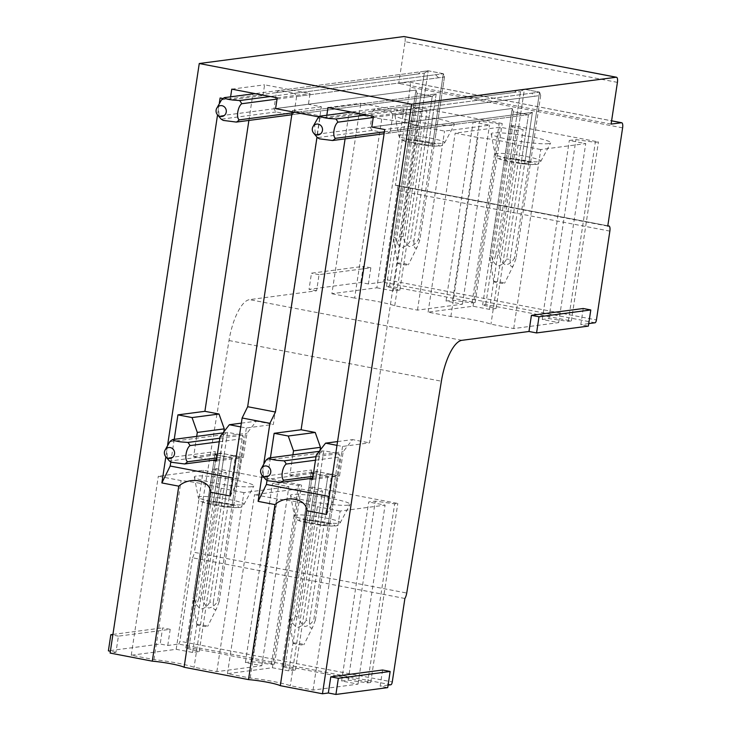 <?xml version="1.0" encoding="UTF-8"?>
<svg xmlns="http://www.w3.org/2000/svg" width="731" height="731" viewBox="0 0 731 731"><rect width="100%" height="100%" fill="white"/><g stroke="black" fill="none" stroke-linecap="round" stroke-linejoin="round"><path stroke-width="0.55" stroke-dasharray="3.65 2.74" d="M382.578 670.016L380.138 686.171L387.713 687.624M583.219 308.5L580.779 324.655L588.354 326.108M435.484 118.449A30.117 3.207 8.6 0 0 420.846 116.074A30.117 3.207 8.6 0 0 396.951 114.548A30.117 3.207 8.6 0 0 394.95 115.489A30.117 3.207 8.6 0 0 413.984 121.282A30.117 3.207 8.6 0 0 428.613 123.667A30.117 3.207 8.6 0 0 452.507 125.193A30.117 3.207 8.6 0 0 454.472 124.489A30.117 3.207 8.6 0 0 435.484 118.449M403.914 108.773L358.958 114.694L381.719 119.052A32.858 3.5 -171.4 0 1 421.805 126.737L444.567 131.096L489.523 125.175L473.112 122.022L479.728 121.154L499.099 123.914L502.224 123.493L416.624 107.091L413.49 107.503L426.95 111.039L420.334 111.916L403.914 108.773L376.84 287.786L331.883 293.716L358.958 114.694M417.602 140.781A13.688 1.462 8.6 0 0 414.102 140.425L408.236 141.202A13.688 1.462 8.6 0 0 409.789 141.814L424.939 144.72A13.688 1.462 8.6 0 0 428.439 145.076L434.305 144.299A13.688 1.462 8.6 0 0 432.752 143.687L417.602 140.781L428.192 70.788L403.101 236.68C403.905 240.965 405.97 244.264 409.323 246.575C413.234 245.753 416.213 243.414 418.251 239.576A13.688 1.462 -171.4 0 1 419.804 240.197L444.475 77.011L296.612 96.501A13.679 12.765 -97.5 0 0 294.492 93.321M381.719 119.052L354.645 298.074A32.858 3.5 -171.4 0 1 394.731 305.759L417.492 310.118L462.449 304.187L446.038 301.044L452.653 300.176L472.025 302.926L475.15 302.515L389.55 286.113L386.425 286.525L399.875 290.061L393.26 290.929L376.84 287.786M393.26 290.929L420.334 111.916M399.875 290.061L426.95 111.039M386.425 286.525L413.49 107.503M389.55 286.113L416.624 107.091M475.15 302.515L502.224 123.493M472.025 302.926L499.099 123.914M452.653 300.176L479.728 121.154M446.038 301.044L473.112 122.022M462.449 304.187L489.523 125.175M417.492 310.118L444.567 131.096M394.731 305.759L421.805 126.737M331.883 293.716L354.645 298.074M588.738 323.605L580.779 324.655M595.052 322.773L382.678 282.075L368.406 283.957L370.845 267.811L319.054 274.637L316.614 290.783L249.554 299.628A41.073 14.127 100.8 0 0 229.013 340.527L194.355 552.344L406.728 593.033M496.084 308.5L489.468 309.368L473.058 306.225L428.101 312.146L450.863 316.514A32.858 3.5 -171.4 0 1 490.949 324.189L513.71 328.548L558.658 322.627L542.247 319.484L548.862 318.606L568.243 321.366L571.368 320.955L485.759 304.553L482.634 304.964L496.084 308.5L523.158 129.478L516.543 130.346L500.132 127.203L455.175 133.133L477.937 137.492A32.858 3.5 -171.4 0 1 518.023 145.167L490.949 324.189M388.088 685.121L380.138 686.171M390.884 684.755L178.51 644.057L167.764 645.482L160.19 644.029L108.389 650.855M178.51 644.057A2.741 0.941 100.8 0 0 179.899 641.242L392.273 681.932M404.892 598.479L192.518 557.79L179.899 641.242M192.518 557.79A6.935 2.385 100.8 0 0 194.355 552.344M382.678 282.075A2.741 0.941 100.8 0 0 384.058 279.26L596.432 319.95M609.864 231.115L397.49 190.416L384.058 279.26M397.49 190.416A5.482 1.882 100.8 0 0 396.567 185.299A5.482 1.882 100.8 0 0 396.357 185.29L607.799 225.806L396.567 185.299M622.611 127.861L410.237 87.163L395.38 185.418L396.357 185.29M410.237 87.163A5.482 1.882 100.8 0 0 409.314 82.046A5.482 1.882 100.8 0 0 409.095 82.036L611.6 120.843M617.421 82.365L405.047 41.676L398.733 83.407L409.095 82.036M405.047 41.676A5.482 1.882 100.8 0 0 404.325 36.632M167.764 645.482L170.204 629.327L118.404 636.153L115.964 652.308L110.098 653.075M489.468 309.368L516.543 130.346M473.058 306.225L500.132 127.203M428.101 312.146L455.175 133.133M450.863 316.514L477.937 137.492M513.71 328.548L540.776 149.535L585.732 143.605L569.321 140.462L575.937 139.594L595.317 142.344L598.442 141.933L512.833 125.531L509.708 125.942L523.158 129.478M518.023 145.167L540.776 149.535M558.658 322.627L585.732 143.605M542.247 319.484L569.321 140.462M548.862 318.606L575.937 139.594M568.243 321.366L595.317 142.344M571.368 320.955L598.442 141.933M485.759 304.553L512.833 125.531M482.634 304.964L509.708 125.942M245.388 662.569L252.003 661.692L271.384 664.452L274.509 664.031L188.9 647.629L185.775 648.041L199.225 651.577L192.609 652.454L176.198 649.311L131.242 655.232L154.003 659.59A32.858 3.5 -171.4 0 1 194.09 667.275L216.851 671.634L261.808 665.713L245.388 662.569L272.462 483.547L279.078 482.67L298.458 485.43L301.583 485.018L215.974 468.617L212.849 469.028L226.299 472.564L219.684 473.432L203.273 470.289L158.316 476.21L181.078 480.578A32.858 3.5 -171.4 0 1 221.164 488.253L194.09 667.275M341.605 681L348.221 680.132L367.592 682.882L370.718 682.471L285.117 666.069L281.983 666.48L295.443 670.016L288.827 670.884L272.407 667.741L227.451 673.671L250.212 678.03A32.858 3.5 -171.4 0 1 290.298 685.705L313.06 690.073L358.016 684.143L341.605 681L368.68 501.978L375.295 501.11L394.667 503.86L397.792 503.449L312.192 487.047L309.058 487.458L322.517 490.994L315.902 491.872L299.482 488.719L254.525 494.649L277.287 499.008A32.858 3.5 -171.4 0 1 317.373 506.693L290.298 685.705M607.753 226.117L395.38 185.418M611.107 124.096L398.733 83.407M345.096 138.863L349.153 112.09L359.186 114.018L326.355 118.34L319.255 116.987M326.355 118.34L326.812 115.27M219.346 103.007L217.546 114.858M167.637 444.887L165.846 456.747M248.887 120.432L252.935 93.659L262.977 95.578L230.137 99.909L223.046 98.548M230.137 99.909L230.603 96.839M548.725 143.623A30.117 3.207 -171.4 0 1 524.831 142.097A30.117 3.207 -171.4 0 1 510.192 139.722A30.117 3.207 -171.4 0 1 491.168 133.919A30.117 3.207 -171.4 0 1 493.169 132.978A30.117 3.207 -171.4 0 1 517.064 134.504A30.117 3.207 -171.4 0 1 531.693 136.889A30.117 3.207 -171.4 0 1 550.69 142.929A30.117 3.207 -171.4 0 1 548.725 143.623M263.845 463.326L262.054 475.187M252.003 661.692L279.078 482.67M271.384 664.452L298.458 485.43M274.509 664.031L301.583 485.018M188.9 647.629L215.974 468.617M185.775 648.041L212.849 469.028M199.225 651.577L226.299 472.564M192.609 652.454L219.684 473.432M176.198 649.311L203.273 470.289M131.242 655.232L158.316 476.21M154.003 659.59L181.078 480.578M216.851 671.634L243.926 492.612L288.882 486.691L272.462 483.547M221.164 488.253L243.926 492.612M261.808 665.713L288.882 486.691M348.221 680.132L375.295 501.11M367.592 682.882L394.667 503.86M370.718 682.471L397.792 503.449M285.117 666.069L312.192 487.047M281.983 666.48L309.058 487.458M295.443 670.016L322.517 490.994M288.827 670.884L315.902 491.872M272.407 667.741L299.482 488.719M227.451 673.671L254.525 494.649M250.212 678.03L277.287 499.008M313.06 690.073L340.134 511.051L385.091 505.13L368.68 501.978M317.373 506.693L340.134 511.051M358.016 684.143L385.091 505.13M349.153 112.09L320.224 115.9L292.446 110.582L292.254 111.816M359.186 114.018L360.812 103.245L406.272 111.962L404.645 122.726L371.805 127.048M327.981 107.576L360.812 103.245M373.431 116.284L406.272 111.962M336.982 445.353L342.565 446.422L369.539 442.867L417.584 125.202L404.645 122.726M417.584 125.202L384.744 129.533M342.565 446.422L334.835 497.573L329.252 496.504M326.529 514.478L334.825 497.573M230.32 496.047L238.617 479.134L233.034 478.065M252.935 93.659L220.104 97.981M170.798 461.983L174.225 439.34M262.977 95.578L264.604 84.814L310.054 93.522L308.427 104.295L275.596 108.617M231.764 89.145L264.604 84.814M277.223 97.853L310.054 93.522M240.773 426.913L246.356 427.982L273.33 424.428L321.375 106.772L308.427 104.295M321.375 106.772L288.535 111.094M246.356 427.982L238.617 479.134M267.007 480.413L270.433 457.77M316.313 116.421L320.224 115.9L317.007 137.154M251.866 486.709A30.117 3.207 -171.4 0 1 227.971 485.183A30.117 3.207 -171.4 0 1 213.333 482.807A30.117 3.207 -171.4 0 1 194.309 477.005A30.117 3.207 -171.4 0 1 196.31 476.064A30.117 3.207 -171.4 0 1 220.205 477.59A30.117 3.207 -171.4 0 1 234.834 479.965A30.117 3.207 -171.4 0 1 253.831 486.005A30.117 3.207 -171.4 0 1 251.866 486.709M348.075 505.148A30.117 3.207 -171.4 0 1 324.18 503.613A30.117 3.207 -171.4 0 1 309.551 501.238A30.117 3.207 -171.4 0 1 290.518 495.444A30.117 3.207 -171.4 0 1 292.519 494.503A30.117 3.207 -171.4 0 1 316.413 496.029A30.117 3.207 -171.4 0 1 331.052 498.405A30.117 3.207 -171.4 0 1 350.039 504.445A30.117 3.207 -171.4 0 1 348.075 505.148M320.023 450.323L316.815 471.541L339.54 475.899L343.204 451.667L352.534 439.605L369.539 442.867M524.648 163.506L530.514 162.739L540.693 95.45L392.83 114.941A13.679 12.765 -97.5 0 0 390.701 111.752L375.57 108.846A13.679 12.765 -97.5 0 0 372.627 111.066L370.188 127.203A13.688 12.774 -97.5 0 0 372.307 130.383L387.457 133.28A13.688 12.774 -97.5 0 0 390.391 131.077L532.387 112.355L524.648 163.506A13.688 1.462 8.6 0 1 521.148 163.15L528.476 114.694L387.457 133.28M392.83 114.941L390.391 131.077M292.912 454.81L289.841 475.095L308.774 478.723M337.558 441.579L352.534 439.605M196.694 436.38L193.633 456.665L212.566 460.292M223.814 431.884L220.607 453.11L243.332 457.46L246.996 433.236L256.316 421.175L273.33 424.428M434.305 144.299L444.475 77.011L443.342 73.703L294.502 93.312L279.361 90.416A13.679 12.765 -97.5 0 0 276.409 92.627L273.97 108.773A13.688 12.774 -97.5 0 0 276.09 111.944L291.24 114.849L432.268 96.264L291.24 114.849M296.612 96.501L294.173 112.638L436.179 93.924L428.439 145.076M291.852 114.493A13.688 12.774 -97.5 0 0 294.173 112.638M241.34 423.148L256.316 421.175M289.841 475.095L316.815 471.541M312.566 479.454L339.54 475.899M324.007 525.022L329.873 524.255A13.688 1.462 8.6 0 0 328.32 523.643L313.17 520.737A13.688 1.462 8.6 0 0 309.67 520.381L303.804 521.157A13.688 1.462 8.6 0 0 305.357 521.77L312.685 473.313L327.835 476.219A13.688 1.462 8.6 0 0 331.335 476.566L337.201 475.799A13.688 1.462 8.6 0 0 335.648 475.187L320.498 472.281A13.688 1.462 8.6 0 0 316.998 471.924L311.132 472.701A13.688 1.462 8.6 0 0 312.685 473.313L290.847 617.658A13.688 1.462 -171.4 0 1 289.302 617.046L311.543 470.006L312.685 473.313L327.835 476.219L306.006 620.564A13.688 1.462 -171.4 0 0 309.505 620.921L331.746 473.88L327.835 476.219L320.507 524.675A13.688 1.462 8.6 0 0 324.007 525.022L331.335 476.566M316.231 455.221L343.204 451.667M220.022 436.791L246.996 433.236M216.358 461.014L243.332 457.46M193.633 456.665L220.607 453.11M227.798 506.592L233.655 505.815A13.688 1.462 8.6 0 0 232.111 505.203L216.961 502.307A13.688 1.462 8.6 0 0 213.452 501.95L207.595 502.718A13.688 1.462 8.6 0 0 209.139 503.33L216.467 454.874L231.617 457.78A13.688 1.462 8.6 0 0 235.126 458.136L240.983 457.359A13.688 1.462 8.6 0 0 239.439 456.747L224.289 453.841A13.688 1.462 8.6 0 0 220.789 453.494L214.923 454.262A13.688 1.462 8.6 0 0 216.467 454.874L194.638 599.228A13.688 1.462 -171.4 0 1 193.094 598.616L215.325 451.575L216.467 454.874L231.617 457.78L209.788 602.134A13.688 1.462 -171.4 0 0 213.297 602.481L235.528 455.44L231.617 457.78L224.289 506.236A13.688 1.462 8.6 0 0 227.798 506.592L235.126 458.136M530.514 162.739A13.688 1.462 8.6 0 0 528.97 162.127L513.82 159.221A13.688 1.462 8.6 0 0 510.311 158.865L504.454 159.641A13.688 1.462 8.6 0 0 505.998 160.253L521.148 163.15M209.139 503.33L224.289 506.236M305.357 521.77L320.507 524.675M170.204 629.327L162.629 627.874L160.19 644.029M112.921 634.426L162.629 627.874M118.404 636.153L112.821 635.084M115.964 652.308L110.381 651.239M368.406 283.957L360.831 282.504L309.03 289.339L311.479 273.184L363.27 266.358L360.831 282.504M370.845 267.811L363.27 266.358M319.054 274.637L311.479 273.184M316.614 290.783L309.03 289.339M329.873 524.255L337.201 475.799M335.648 475.187L328.32 523.643M313.17 520.737L320.498 472.281M316.998 471.924L309.67 520.381M303.804 521.157L311.132 472.701M370.188 127.203L512.184 108.49L513.326 111.797L505.998 160.253M504.454 159.641L512.184 108.49L513.326 111.797L528.476 114.694L506.647 259.048C504.637 262.795 501.704 265.134 497.866 266.066C494.421 263.836 492.292 260.528 491.497 256.142L513.326 111.797L528.476 114.694L532.387 112.355L510.147 259.404A13.688 1.462 -171.4 0 1 506.647 259.048M510.311 158.865L520.49 91.576L524.401 89.237L375.57 108.846M372.627 111.066L520.49 91.576L514.624 92.353L516.579 90.269L351.3 112.044M390.71 111.752L539.551 92.133L524.401 89.228L516.598 90.26M528.97 162.127L539.551 92.133L540.693 95.45L539.551 92.143L524.41 89.228L499.31 255.11C500.114 259.395 502.188 262.694 505.532 265.006C509.443 264.183 512.422 261.853 514.469 258.016A13.688 1.462 -171.4 0 1 516.013 258.628L540.693 95.45L534.827 96.218L531.739 93.175L366.478 114.95M372.307 130.383L317.409 137.62M513.82 159.221L524.401 89.228L520.49 91.576L495.81 254.754A13.688 1.462 -171.4 0 1 499.31 255.11M233.655 505.815L240.983 457.359M239.439 456.747L232.111 505.203M216.961 502.307L224.289 453.841M220.789 453.494L213.452 501.95M207.595 502.718L214.923 454.262M273.97 108.773L415.976 90.05L417.118 93.358L409.789 141.814M408.236 141.202L415.976 90.05L417.118 93.358L432.268 96.264L410.438 240.609C408.419 244.355 405.495 246.694 401.657 247.635C398.203 245.397 396.083 242.089 395.279 237.712L417.118 93.358L432.268 96.264L424.939 144.72M414.102 140.425L424.282 73.146L428.183 70.797L279.361 90.416M276.409 92.627L424.282 73.146L418.415 73.913L420.371 71.83L255.092 93.614M432.752 143.687L443.342 73.694L428.192 70.788M292.089 112.912L436.179 93.924L432.268 96.264L436.179 93.924L413.938 240.965A13.688 1.462 -171.4 0 1 410.438 240.609M276.09 111.944L221.191 119.18M316.011 456.665L338.91 453.649L323.76 450.744L298.668 616.635C299.472 620.921 301.537 624.219 304.891 626.531C308.802 625.699 311.781 623.369 313.818 619.532L338.91 453.649L340.052 456.957L315.372 620.144A13.688 1.462 -171.4 0 0 313.818 619.532M319.237 451.338L323.76 450.744L319.849 453.083L295.169 616.279A13.688 1.462 -171.4 0 1 298.668 616.635M293.104 643.125A5.473 0.585 -171.4 0 1 298.86 643.444A5.473 0.585 -171.4 0 1 303.904 644.815A5.473 0.585 -171.4 0 1 303.895 644.833A5.473 0.585 -171.4 0 1 298.321 644.541A5.473 0.585 -171.4 0 1 293.085 643.179A5.473 0.585 -171.4 0 1 293.104 643.125M290.847 617.658C291.651 621.944 293.725 625.243 297.069 627.554C300.98 626.732 303.959 624.402 306.006 620.564M293.085 643.179L290.024 623.845C291.715 625.288 293.423 622.757 295.169 616.279M315.372 620.144L312.722 627.024L303.904 644.815M312.521 627.417C310.319 629.364 309.314 627.198 309.505 620.921M289.768 622.638L289.302 617.046M313.042 476.347L331.746 473.88M315.481 460.192L340.052 456.957M266.029 460.174L319.849 453.083M262.822 465.236L263.58 476.329L311.543 470.006M312.685 473.313L265.7 479.499M263.58 476.329A13.688 12.774 -97.5 0 0 265.472 479.244M312.758 478.202L327.835 476.219M531.72 93.157L539.542 92.124M539.551 92.133L514.469 258.016M493.745 281.609A5.473 0.585 -171.4 0 1 499.501 281.928A5.473 0.585 -171.4 0 1 504.554 283.299A5.473 0.585 -171.4 0 1 504.536 283.317A5.473 0.585 -171.4 0 1 498.962 283.025A5.473 0.585 -171.4 0 1 493.727 281.663A5.473 0.585 -171.4 0 1 493.745 281.609M384.396 131.863L532.387 112.355L528.476 114.694L384.113 133.727M314.522 123.347L315.289 134.44L512.184 108.49L489.944 255.53A13.688 1.462 -171.4 0 0 491.497 256.142M493.727 281.663L490.665 262.328C492.356 263.763 494.074 261.241 495.81 254.754M516.013 258.628L513.363 265.508L504.554 283.299M513.162 265.901C510.96 267.848 509.955 265.682 510.147 259.404M490.41 261.113L489.944 255.53M317.729 118.303L514.624 92.353M373.249 117.517L534.827 96.218M315.289 134.44A13.688 12.774 -97.5 0 0 317.181 137.355M219.803 438.235L242.692 435.21L227.542 432.313L202.46 598.196C203.255 602.481 205.329 605.78 208.673 608.091C212.593 607.269 215.572 604.939 217.61 601.101L242.692 435.21L243.834 438.518L219.154 601.714A13.688 1.462 -171.4 0 0 217.61 601.101M223.028 432.907L227.542 432.313L223.631 434.643L198.951 597.839A13.688 1.462 -171.4 0 1 202.46 598.196M196.886 624.685A5.473 0.585 -171.4 0 1 202.651 625.014A5.473 0.585 -171.4 0 1 207.695 626.385A5.473 0.585 -171.4 0 1 207.677 626.403A5.473 0.585 -171.4 0 1 202.103 626.111A5.473 0.585 -171.4 0 1 196.867 624.749A5.473 0.585 -171.4 0 1 196.886 624.685M194.638 599.228C195.442 603.514 197.507 606.812 200.861 609.124C204.771 608.302 207.75 605.972 209.788 602.134M196.867 624.749L193.816 605.414C195.497 606.849 197.215 604.327 198.951 597.839M219.154 601.714L216.504 608.594L207.695 626.385M216.303 608.978C214.11 610.933 213.105 608.768 213.297 602.481M193.56 604.199L193.094 598.616M216.824 457.908L235.528 455.44M219.273 441.752L243.834 438.518M169.811 441.743L223.631 434.643M166.604 446.796L167.372 457.889L215.325 451.575M216.467 454.874L169.491 461.069M167.372 457.889A13.688 12.774 -97.5 0 0 169.263 460.804M216.55 459.762L231.617 457.78M397.518 263.224A5.473 0.585 -171.4 0 1 397.536 263.169A5.473 0.585 -171.4 0 1 403.293 263.489A5.473 0.585 -171.4 0 1 408.337 264.869A5.473 0.585 -171.4 0 1 408.327 264.878A5.473 0.585 -171.4 0 1 402.754 264.585A5.473 0.585 -171.4 0 1 397.518 263.224L394.457 243.898C396.147 245.333 397.856 242.811 399.601 236.323L424.282 73.146L428.183 70.797L420.38 71.821M435.512 74.726L443.324 73.694M277.031 99.087L444.475 77.011L443.342 73.703L428.202 70.797M399.601 236.323A13.688 1.462 -171.4 0 1 403.101 236.68M443.342 73.694L418.251 239.576M218.313 104.917L219.081 116.001L415.976 90.05L393.735 237.091A13.688 1.462 -171.4 0 0 395.279 237.712M419.804 240.197L417.154 247.069L408.337 264.869M416.953 247.462C414.751 249.408 413.746 247.242 413.938 240.965M394.201 242.683L393.735 237.091M221.52 99.864L418.415 73.913M219.081 116.001A13.688 12.774 -97.5 0 0 220.972 118.915M438.618 77.788L435.521 74.736L270.269 96.519M424.802 142.079A23.191 2.467 8.6 0 0 444.722 142.719A23.191 2.467 8.6 0 0 418.826 136.231A23.191 2.467 8.6 0 0 398.879 135.783A23.191 2.467 8.6 0 0 424.802 142.079M423.596 145.021A18.028 1.919 8.6 0 0 438.947 145.14A18.028 1.919 8.6 0 0 418.945 140.48A18.028 1.919 8.6 0 0 403.594 140.361A18.028 1.919 8.6 0 0 423.596 145.021M461.928 340.317L249.554 299.628M229.013 340.527L441.387 381.216M521.02 160.518A23.191 2.467 8.6 0 0 540.931 161.149A23.191 2.467 8.6 0 0 515.035 154.67A23.191 2.467 8.6 0 0 495.097 154.223A23.191 2.467 8.6 0 0 521.02 160.518M519.805 163.461A18.028 1.919 8.6 0 0 535.165 163.58A18.028 1.919 8.6 0 0 515.154 158.91A18.028 1.919 8.6 0 0 499.803 158.801A18.028 1.919 8.6 0 0 519.805 163.461M224.161 503.595A23.191 2.467 8.6 0 0 244.072 504.235A23.191 2.467 8.6 0 0 218.176 497.756A23.191 2.467 8.6 0 0 198.238 497.299A23.191 2.467 8.6 0 0 224.161 503.595M320.37 522.035A23.191 2.467 8.6 0 0 340.28 522.674A23.191 2.467 8.6 0 0 314.394 516.187A23.191 2.467 8.6 0 0 294.447 515.739A23.191 2.467 8.6 0 0 320.37 522.035M222.946 506.537A18.028 1.919 8.6 0 0 238.306 506.656A18.028 1.919 8.6 0 0 218.304 501.996A18.028 1.919 8.6 0 0 202.944 501.877A18.028 1.919 8.6 0 0 222.946 506.537M319.164 524.977A18.028 1.919 8.6 0 0 334.515 525.096A18.028 1.919 8.6 0 0 314.513 520.435A18.028 1.919 8.6 0 0 299.162 520.317A18.028 1.919 8.6 0 0 319.164 524.977M394.95 115.489L398.879 135.783C400.131 138.689 401.264 140.133 402.269 140.124C402.434 140.215 403.905 141.467 415.309 143.724L423.678 145.067C433.666 146.163 439.176 146.428 440.199 145.853C441.159 146.173 442.657 145.122 444.722 142.719L454.472 124.489M409.314 82.046L611.609 120.807M491.168 133.919L495.097 154.223C496.349 157.128 497.482 158.572 498.487 158.554C498.652 158.654 500.123 159.897 511.517 162.163L519.887 163.497C529.874 164.603 535.384 164.868 536.408 164.292C537.367 164.603 538.875 163.561 540.931 161.149L550.69 142.929M194.309 477.005L198.238 497.299C199.49 500.205 200.623 501.658 201.628 501.64C201.793 501.74 203.264 502.983 214.667 505.24L223.028 506.583C233.025 507.68 238.525 507.944 239.549 507.378C240.508 507.689 242.016 506.638 244.072 504.235L253.831 486.005M290.518 495.444L294.447 515.739C295.699 518.644 296.832 520.088 297.837 520.079C298.001 520.17 299.472 521.422 310.876 523.679L319.246 525.022C329.233 526.119 334.743 526.384 335.767 525.808C336.717 526.119 338.225 525.077 340.28 522.674L350.039 504.445"/><path stroke-width="1.1" d="M390.153 671.469L382.578 670.016L330.777 676.842L338.362 678.295L390.153 671.469L387.713 687.624L335.913 694.45L338.362 678.295M335.913 694.45L328.338 692.997L330.777 676.842M590.794 309.953L583.219 308.5L531.428 315.326L539.003 316.779L590.794 309.953L588.354 326.108L536.563 332.934L539.003 316.779M536.563 332.934L528.979 331.481L531.428 315.326M608.941 225.989A5.482 1.882 100.8 0 0 608.731 225.989L608.941 225.989A5.482 1.882 100.8 0 1 609.864 231.115L596.432 319.95A2.741 0.941 100.8 0 1 595.052 322.773L588.738 323.605M528.979 331.481L461.928 340.317A41.073 14.127 100.8 0 0 441.387 381.216L406.728 593.033A6.935 2.385 100.8 0 1 404.892 598.479L392.273 681.932A2.741 0.941 100.8 0 1 390.884 684.755L388.088 685.121M611.609 120.807L621.688 122.735A5.482 1.882 100.8 0 1 622.611 127.861L607.753 226.117L608.731 225.989M621.688 122.735A5.482 1.882 100.8 0 0 621.469 122.735L611.107 124.096L617.421 82.365A5.482 1.882 100.8 0 0 616.498 77.248A5.482 1.882 100.8 0 0 616.279 77.239L411.635 104.213L199.261 63.524L403.905 36.55L616.279 77.239M328.338 692.997L322.472 693.774L411.635 104.213M326.812 115.27L327.981 107.576L373.431 116.284L371.805 127.048L384.744 129.533L326.529 514.478L306.773 510.695C306.636 498.505 285.995 494.576 274.975 504.6L248.513 679.602L184.093 667.257A21.903 2.33 -171.4 0 0 152.295 661.162L110.098 653.075L199.261 63.524M322.472 693.774L280.302 685.687L306.773 510.695M248.513 679.602A21.903 2.33 -171.4 0 1 280.302 685.687M319.255 116.987L275.596 108.617L277.223 97.853L231.764 89.145L230.603 96.839M152.295 661.162L178.766 486.161L161.88 482.935L170.177 466.022L170.798 461.983M223.046 98.548L220.104 97.981L219.346 103.007M217.546 114.858L167.637 444.887M165.846 456.747L161.88 482.935M317.007 137.154L275.441 412.028L269.903 423.313L242.125 417.995L230.32 496.047L210.555 492.255C210.427 480.066 189.786 476.146 178.766 486.161M184.093 667.257L210.555 492.255M274.975 504.6L258.098 501.365L266.395 484.461L267.007 480.413M269.903 423.313L263.845 463.326M262.054 475.187L258.098 501.365M329.252 496.504L266.395 484.461M233.034 478.065L170.177 466.022M174.225 439.34L177.925 414.87L204.899 411.315L248.887 120.432M292.254 111.816L247.663 406.71L242.125 417.995M270.433 457.77L274.134 433.309L301.108 429.755L345.096 138.863M275.441 412.028L247.663 406.71M301.108 429.755L315.225 432.46L320.48 447.317L320.023 450.323M308.774 478.723L312.566 479.454L316.231 455.221L325.56 443.16L336.982 445.353M274.134 433.309L288.252 436.014L293.506 450.872L292.912 454.81M325.56 443.16L337.558 441.579M212.566 460.292L216.358 461.014L220.022 436.791L229.342 424.729L240.773 426.913M177.925 414.87L192.043 417.575L197.297 432.432L196.694 436.38M204.899 411.315L219.017 414.02L224.271 428.878L223.814 431.884M217.409 114.703A5.473 5.108 -97.5 0 0 225.806 113.524A5.473 5.108 -97.5 0 0 223.384 106.187A5.473 5.108 -97.5 0 0 217.409 114.703L220.972 118.915A13.688 12.774 -97.5 0 0 221.191 119.18L223.257 120.405L236.351 122.086L291.24 114.849A13.688 12.774 -97.5 0 0 291.852 114.493M192.043 417.575L219.017 414.02M229.342 424.729L241.34 423.148M288.252 436.014L315.225 432.46M293.506 450.872L320.48 447.317M197.297 432.432L224.271 428.878M112.821 635.084L110.829 634.7L112.921 634.426M110.381 651.239L108.389 650.855L110.829 634.7M316.011 456.665L284.112 460.868L276.948 460.32C271.302 459.443 268.633 458.657 268.962 457.971L319.237 451.338M315.481 460.192L286.232 464.048C282.239 466.844 280.485 478.339 283.783 480.203L313.042 476.347M268.962 457.971A13.688 12.774 -97.5 0 0 266.029 460.174L261.113 468.882A5.473 5.108 -97.5 0 0 263.489 476.292A5.473 5.108 -97.5 0 0 270.306 473.843A5.473 5.108 -97.5 0 0 267.893 466.506A5.473 5.108 -97.5 0 0 261.113 468.882M286.232 464.048A13.688 12.774 -97.5 0 0 284.112 460.868M261.917 475.022L265.472 479.244A13.688 12.774 -97.5 0 0 265.7 479.499L267.756 480.724L280.85 482.405L312.758 478.202M280.85 482.405A13.688 12.774 -97.5 0 0 283.783 480.203M351.3 112.044L320.681 116.083A13.679 12.765 -97.5 0 0 317.729 118.303L312.813 126.993A5.473 5.108 -97.5 0 0 315.198 134.403A5.473 5.108 -97.5 0 0 322.015 131.955A5.473 5.108 -97.5 0 0 319.602 124.617A5.473 5.108 -97.5 0 0 312.813 126.993M337.923 122.178C333.939 124.974 332.203 136.459 335.492 138.314L384.396 131.863M320.671 116.083C320.342 116.768 323.001 117.554 328.648 118.44L335.812 118.979A13.679 12.765 -97.5 0 1 337.932 122.178L373.249 117.517M313.626 133.133L317.181 137.355A13.688 12.774 -97.5 0 0 317.409 137.62L319.465 138.835L332.559 140.516L384.113 133.727M332.559 140.516A13.688 12.774 -97.5 0 0 335.492 138.314M366.478 114.95L335.812 118.998M219.803 438.235L187.894 442.438L180.731 441.889C175.084 441.003 172.425 440.217 172.744 439.532L223.028 432.907M219.273 441.752L190.014 445.608C186.03 448.405 184.276 459.909 187.575 461.764L216.824 457.908M172.744 439.532A13.688 12.774 -97.5 0 0 169.811 441.743L164.895 450.442A5.473 5.108 -97.5 0 0 167.28 457.862A5.473 5.108 -97.5 0 0 174.097 455.413A5.473 5.108 -97.5 0 0 171.684 448.076A5.473 5.108 -97.5 0 0 164.895 450.442M190.014 445.608A13.688 12.774 -97.5 0 0 187.894 442.438M165.709 456.592L169.263 460.804A13.688 12.774 -97.5 0 0 169.491 461.069L171.547 462.284L184.641 463.975L216.55 459.762M184.641 463.975A13.688 12.774 -97.5 0 0 187.575 461.764M221.511 99.864L216.604 108.553M277.031 99.087L241.723 103.738C237.721 106.543 235.994 118.02 239.275 119.875L292.089 112.912M255.092 93.614L224.463 97.643A13.679 12.765 -97.5 0 0 221.52 99.864M236.351 122.086A13.688 12.774 -97.5 0 0 239.275 119.875M270.269 96.519L239.604 100.558A13.679 12.765 -97.5 0 1 241.723 103.738M239.604 100.549L232.44 100.001C226.793 99.114 224.134 98.329 224.454 97.652M611.6 120.843L621.469 122.735M404.124 36.559L616.498 77.248"/></g></svg>
